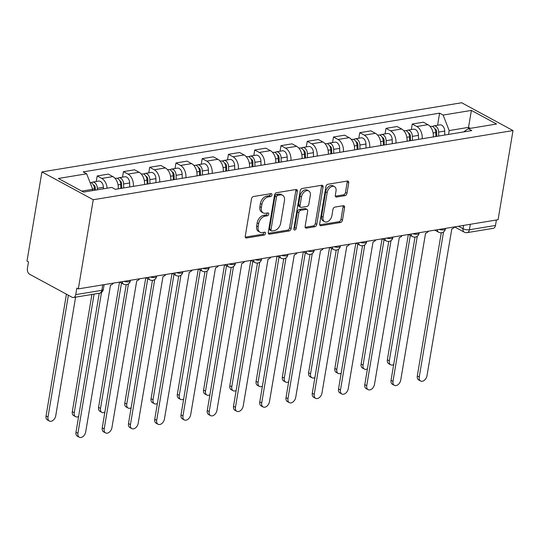 <?xml version="1.0" encoding="UTF-8"?>
<svg xmlns="http://www.w3.org/2000/svg" width="540" height="540" viewBox="0 0 540 540"><rect width="100%" height="100%" fill="white"/><g stroke="black" fill="none" stroke-linecap="round" stroke-linejoin="round"><path stroke-width="0.81" d="M271.964 194.879A1.566 1.04 118.4 0 0 271.559 193.691A1.566 1.04 118.4 0 0 271.053 193.617L253.503 196.513A2.241 1.492 118.4 0 0 251.498 198.855L245.255 236.183A2.241 1.492 118.4 0 0 245.842 237.877A2.241 1.492 118.4 0 0 246.557 237.985L264.114 235.089A1.566 1.04 118.4 0 0 265.511 233.449A1.566 1.04 118.4 0 0 265.1 232.261A1.566 1.04 118.4 0 0 264.6 232.187L262.325 232.558A7.162 4.766 118.4 0 1 260.024 232.22A7.162 4.766 118.4 0 1 258.154 226.793L258.674 223.688A7.162 4.766 118.4 0 1 265.066 216.182L267.341 215.804A1.566 1.04 118.4 0 0 268.738 214.164A1.566 1.04 118.4 0 0 268.326 212.976A1.566 1.04 118.4 0 0 267.827 212.902L265.552 213.273A7.162 4.766 118.4 0 1 263.25 212.935A7.162 4.766 118.4 0 1 261.38 207.509L261.9 204.404A7.162 4.766 118.4 0 1 268.292 196.898L270.567 196.519A1.566 1.04 118.4 0 0 271.964 194.879M263.25 212.935L261.758 212.126A7.162 4.766 118.4 0 1 259.882 206.699L260.401 203.594A7.162 4.766 118.4 0 1 266.8 196.081L269.069 195.71A1.566 1.04 118.4 0 0 270.473 194.069A1.566 1.04 118.4 0 0 270.493 193.712M245.288 237.134L262.615 234.279A1.566 1.04 118.4 0 0 264.013 232.639A1.566 1.04 118.4 0 0 264.04 232.281M260.024 232.22L258.532 231.41A7.162 4.766 118.4 0 1 256.655 225.983L257.175 222.878A7.162 4.766 118.4 0 1 263.574 215.366L265.842 214.994A1.566 1.04 118.4 0 0 267.239 213.354A1.566 1.04 118.4 0 0 267.266 212.996M344.972 195.656A2.241 1.492 118.4 0 0 346.97 193.306L348.719 182.837A2.241 1.492 118.4 0 0 348.138 181.143A2.241 1.492 118.4 0 0 347.416 181.035L327.922 184.248A2.241 1.492 118.4 0 0 325.924 186.59L319.68 223.918A2.241 1.492 118.4 0 0 320.267 225.612A2.241 1.492 118.4 0 0 320.983 225.72L340.477 222.507A2.241 1.492 118.4 0 0 342.475 220.158L344.594 207.509A2.241 1.492 118.4 0 0 344.007 205.814A2.241 1.492 118.4 0 0 343.285 205.713L334.942 207.083A2.241 1.492 118.4 0 0 332.944 209.432L331.898 215.703A5.987 3.983 118.4 0 1 324.628 221.697A5.987 3.983 118.4 0 1 323.055 217.161L327.173 192.584A5.987 3.983 118.4 0 1 334.442 186.597A5.987 3.983 118.4 0 1 336.008 191.133L335.32 195.224A2.241 1.492 118.4 0 0 335.907 196.925A2.241 1.492 118.4 0 0 336.629 197.026L344.972 195.656L343.474 194.839A2.241 1.492 118.4 0 0 345.472 192.497L347.227 182.027A2.241 1.492 118.4 0 0 347.193 181.069M513 130.565L498.083 219.719L78.334 288.887L93.251 199.732L513 130.565L461.666 102.755L41.918 171.923L27 261.07L28.498 261.88L27.398 268.427A4.556 3.024 -99.4 0 0 29.686 274.279L72.043 297.223A4.556 3.024 -99.4 0 0 73.487 297.5A4.556 3.024 -99.4 0 0 75.742 294.624L101.831 290.324A4.556 1.559 9.5 0 0 103.329 289.454L104.139 284.634M297.344 191.302A2.241 1.492 118.4 0 0 296.757 189.607A2.241 1.492 118.4 0 0 296.041 189.5L276.548 192.713A2.241 1.492 118.4 0 0 274.55 195.055L268.299 232.382A2.241 1.492 118.4 0 0 268.886 234.077A2.241 1.492 118.4 0 0 269.609 234.185L289.103 230.972A2.241 1.492 118.4 0 0 291.101 228.629L297.344 191.302L295.846 190.492A2.241 1.492 118.4 0 0 295.812 189.54M302.231 188.48L321.725 185.267A2.241 1.492 118.4 0 1 322.447 185.375A2.241 1.492 118.4 0 1 323.035 187.07L316.784 224.39A2.241 1.492 118.4 0 1 314.786 226.739L306.443 228.116A2.241 1.492 118.4 0 1 305.728 228.008A2.241 1.492 118.4 0 1 305.141 226.314L307.672 211.174A2.241 1.492 118.4 0 0 307.084 209.48A2.241 1.492 118.4 0 0 306.369 209.372L300.834 210.283A2.241 1.492 118.4 0 0 298.836 212.632L296.197 228.393A1.566 1.04 118.4 0 1 294.293 229.959A1.566 1.04 118.4 0 1 293.888 228.771L300.233 190.822A2.241 1.492 118.4 0 1 302.231 188.48M496.402 219.996L495.49 225.457A4.556 3.024 80.6 0 1 493.236 228.332L467.147 232.632A4.556 3.024 -99.4 0 0 469.402 229.757L495.49 225.457M78.334 288.887L76.835 288.077L75.742 294.624M93.251 199.732L41.918 171.923M118.267 188.845A10.489 6.959 -99.4 0 0 112.86 176.594L101.756 178.423A10.489 6.959 80.6 0 1 107.143 188.19M101.756 178.423L97.186 175.952L96.262 181.501M112.86 176.594L108.297 174.116L97.186 175.952M122.519 177.174L123.444 171.626L128.007 174.096A10.489 6.959 80.6 0 1 133.414 186.347M144.524 184.518A10.489 6.959 -99.4 0 0 139.118 172.267L134.555 169.79L123.444 171.626M148.77 172.847L149.702 167.299L154.264 169.769A10.489 6.959 80.6 0 1 159.671 182.021M170.775 180.191A10.489 6.959 -99.4 0 0 165.375 167.94L160.805 165.463L149.702 167.299M175.028 168.52L175.952 162.972L180.522 165.442A10.489 6.959 80.6 0 1 185.922 177.694M197.032 175.865A10.489 6.959 -99.4 0 0 191.626 163.613L187.063 161.143L175.952 162.972M201.285 164.194L202.21 158.645L206.773 161.116A10.489 6.959 80.6 0 1 212.179 173.367M223.29 171.538A10.489 6.959 -99.4 0 0 217.883 159.286L213.32 156.816L202.21 158.645M227.536 159.867L228.467 154.319L233.03 156.789A10.489 6.959 80.6 0 1 238.437 169.04M249.541 167.211A10.489 6.959 -99.4 0 0 244.141 154.96L239.571 152.489L228.467 154.319M253.793 155.54L254.718 149.992L259.288 152.462A10.489 6.959 80.6 0 1 264.688 164.714M275.798 162.884A10.489 6.959 -99.4 0 0 270.392 150.633L265.829 148.163L254.718 149.992M280.051 151.214L280.976 145.665L285.538 148.136A10.489 6.959 80.6 0 1 290.945 160.387M302.056 158.558A10.489 6.959 -99.4 0 0 296.649 146.306L292.086 143.836L280.976 145.665M306.301 146.887L307.233 141.338L311.796 143.809A10.489 6.959 80.6 0 1 317.203 156.067M328.307 154.231A10.489 6.959 -99.4 0 0 322.906 141.98L318.337 139.509L307.233 141.338M332.559 142.56L333.484 137.012L338.054 139.482A10.489 6.959 80.6 0 1 343.454 151.74M354.564 149.904A10.489 6.959 -99.4 0 0 349.157 137.653L344.594 135.182L333.484 137.012M358.817 138.233L359.741 132.685L364.304 135.155A10.489 6.959 80.6 0 1 369.711 147.413M380.822 145.577A10.489 6.959 -99.4 0 0 375.415 133.326L370.852 130.856L359.741 132.685M385.067 133.906L385.999 128.358L390.562 130.835A10.489 6.959 80.6 0 1 395.969 143.087M407.072 141.257A10.489 6.959 -99.4 0 0 401.672 128.999L397.103 126.529L385.999 128.358M411.325 129.58L412.25 124.031L416.819 126.508A10.489 6.959 80.6 0 1 422.219 138.76M433.33 136.931A10.489 6.959 -99.4 0 0 427.923 124.672L423.36 122.202L412.25 124.031M92.495 190.607L92.711 189.297L81.722 191.106M470.333 128.345L468.531 127.366L449.179 130.559L443.124 115.061L471.393 110.403L496.537 124.025L468.261 128.689L471.778 130.592L115.317 189.331L111.8 187.427L83.525 192.085L58.381 178.463L86.657 173.799L92.711 189.297M443.124 115.061L439.601 113.157L83.14 171.895L86.657 173.799M468.315 128.675L471.393 110.403M449.179 130.559L448.531 134.419M437.582 125.253L439.601 113.157M468.261 128.689L463.651 131.929M268.333 233.334L287.604 230.162A2.241 1.492 118.4 0 0 289.602 227.813L295.846 190.492M277.877 195.318A1.566 1.04 118.4 0 0 276.48 196.958L270.992 229.723A1.566 1.04 118.4 0 0 271.404 230.911A1.566 1.04 118.4 0 0 271.91 230.985L274.307 230.587A7.162 4.766 118.4 0 0 280.699 223.081L284.452 200.684A7.162 4.766 118.4 0 0 282.575 195.257A7.162 4.766 118.4 0 0 280.274 194.92L277.877 195.318L276.379 194.508A1.566 1.04 118.4 0 0 274.982 196.148L276.48 196.958M271.404 230.911L269.906 230.094A1.566 1.04 118.4 0 1 269.5 228.913L274.982 196.148M282.575 195.257L281.077 194.447A7.162 4.766 118.4 0 0 278.775 194.11L280.274 194.92M276.379 194.508L278.775 194.11M305.174 227.266L313.295 225.929A2.241 1.492 118.4 0 0 315.293 223.58L321.536 186.26A2.241 1.492 118.4 0 0 321.503 185.301M307.084 209.48L305.593 208.669A2.241 1.492 118.4 0 0 304.871 208.562L299.336 209.473A2.241 1.492 118.4 0 0 297.338 211.822L294.698 227.583L296.197 228.393M293.861 228.974A1.566 1.04 118.4 0 0 294.698 227.583M310.304 195.466A5.987 3.983 118.4 0 0 308.732 190.931A5.987 3.983 118.4 0 0 301.462 196.925L300.017 205.578A2.241 1.492 118.4 0 0 300.598 207.279A2.241 1.492 118.4 0 0 301.32 207.38L306.855 206.469A2.241 1.492 118.4 0 0 308.853 204.127L310.304 195.466M308.732 190.931L307.24 190.121A5.987 3.983 118.4 0 0 299.97 196.115L301.462 196.925M300.598 207.279L299.106 206.469A2.241 1.492 118.4 0 1 298.519 204.768L299.97 196.115M335.353 196.182L343.474 194.839M334.442 186.597L332.944 185.787A5.987 3.983 118.4 0 0 325.674 191.774L327.173 192.584M324.628 221.697L323.129 220.887A5.987 3.983 118.4 0 1 321.563 216.351L325.674 191.774M319.714 224.87L338.978 221.697A2.241 1.492 118.4 0 0 340.976 219.348L343.096 206.699A2.241 1.492 118.4 0 0 343.062 205.747M95.384 190.127L95.33 188.001A2.734 1.816 -99.4 0 0 93.501 185.044M97.369 189.803L97.328 188.298A5.697 3.78 -99.4 0 0 92.563 182.108A5.697 3.78 -99.4 0 0 91.199 182.77M103.424 188.804L103.39 187.299A5.697 3.78 -99.4 0 0 98.618 181.109L92.563 182.108M68.384 295.245L47.999 417.056A5.245 3.49 118.4 0 0 49.37 421.031A5.245 3.49 118.4 0 0 55.742 415.78L75.593 297.155M94.507 190.276L94.466 188.771A5.697 3.78 -99.4 0 0 90.072 182.547M49.37 421.031L47.426 419.971A5.245 3.49 -61.6 0 1 46.055 416.002L66.434 294.192M101.507 292.397L77.929 433.276A5.245 3.49 118.4 0 0 79.306 437.245L77.355 436.192A5.245 3.49 -61.6 0 1 75.985 432.223L99.239 293.254M79.306 437.245A5.245 3.49 118.4 0 0 85.671 432L110.498 285.134A4.556 3.031 118.4 0 0 113.393 283.109M121.696 188.278L121.588 183.674A2.734 1.816 -99.4 0 0 119.752 180.718M123.68 187.954L123.586 183.971A5.697 3.78 -99.4 0 0 118.814 177.782A5.697 3.78 -99.4 0 0 117.457 178.45M129.735 186.955L129.647 182.972A5.697 3.78 -99.4 0 0 124.875 176.782L118.814 177.782M94.102 294.104L74.25 412.729A5.245 3.49 118.4 0 0 75.627 416.705A5.245 3.49 118.4 0 0 78.617 416.475M120.818 188.426L120.724 184.444A5.697 3.78 -99.4 0 0 115.958 178.254L115.067 178.396M75.627 416.705L73.683 415.645A5.245 3.49 -61.6 0 1 72.306 411.676L91.922 294.462M147.953 183.951L147.845 179.347A2.734 1.816 -99.4 0 0 146.009 176.391M149.931 183.627L149.843 179.644A5.697 3.78 -99.4 0 0 145.071 173.455A5.697 3.78 -99.4 0 0 143.714 174.123M155.993 182.628L155.898 178.646A5.697 3.78 -99.4 0 0 151.133 172.456L145.071 173.455M121.493 283.007L100.508 408.402A5.245 3.49 118.4 0 0 101.885 412.378A5.245 3.49 118.4 0 0 104.875 412.148M147.076 184.1L146.981 180.117A5.697 3.78 -99.4 0 0 142.209 173.927L141.325 174.069M101.885 412.378L99.934 411.325A5.245 3.49 -61.6 0 1 98.564 407.349L119.522 282.096M128.466 283.844L104.186 428.949A5.245 3.49 118.4 0 0 105.556 432.918L103.613 431.865A5.245 3.49 -61.6 0 1 102.242 427.896L126.205 284.695M105.556 432.918A5.245 3.49 118.4 0 0 111.928 427.673L136.748 280.807A4.556 3.031 118.4 0 0 139.651 278.782M154.724 279.518L130.444 424.622A5.245 3.49 118.4 0 0 131.814 428.591L129.87 427.538A5.245 3.49 -61.6 0 1 128.493 423.569L152.456 280.368M131.814 428.591A5.245 3.49 118.4 0 0 138.179 423.346L163.006 276.48A4.556 3.031 118.4 0 0 165.901 274.455M174.204 179.624L174.096 175.021A2.734 1.816 -99.4 0 0 172.267 172.064M176.189 179.3L176.094 175.318A5.697 3.78 -99.4 0 0 171.329 169.128A5.697 3.78 -99.4 0 0 169.965 169.796M182.25 178.301L182.156 174.319A5.697 3.78 -99.4 0 0 177.383 168.129L171.329 169.128M147.751 278.681L126.765 404.075A5.245 3.49 118.4 0 0 128.135 408.051A5.245 3.49 118.4 0 0 131.132 407.822M173.326 179.773L173.232 175.79A5.697 3.78 -99.4 0 0 168.467 169.601L167.582 169.749M128.135 408.051L126.191 406.998A5.245 3.49 -61.6 0 1 124.821 403.022L145.78 277.769M200.462 175.298L200.353 170.694A2.734 1.816 -99.4 0 0 198.518 167.738M202.446 174.974L202.351 170.991A5.697 3.78 -99.4 0 0 197.579 164.801A5.697 3.78 -99.4 0 0 196.222 165.47M208.501 173.975L208.413 169.992A5.697 3.78 -99.4 0 0 203.641 163.802L197.579 164.801M174.001 274.354L153.016 399.749A5.245 3.49 118.4 0 0 154.393 403.724A5.245 3.49 118.4 0 0 157.383 403.495M199.584 175.446L199.49 171.464A5.697 3.78 -99.4 0 0 194.724 165.274L193.833 165.422M154.393 403.724L152.449 402.671A5.245 3.49 -61.6 0 1 151.072 398.695L172.031 273.443M226.719 170.971L226.611 166.374A2.734 1.816 -99.4 0 0 224.775 163.411M228.697 170.647L228.609 166.664A5.697 3.78 -99.4 0 0 223.837 160.475A5.697 3.78 -99.4 0 0 222.48 161.143M234.758 169.648L234.664 165.665A5.697 3.78 -99.4 0 0 229.898 159.476L223.837 160.475M200.259 270.027L179.273 395.422A5.245 3.49 118.4 0 0 180.65 399.398A5.245 3.49 118.4 0 0 183.641 399.168M225.841 171.119L225.747 167.137A5.697 3.78 -99.4 0 0 220.975 160.947L220.091 161.096M180.65 399.398L178.7 398.345A5.245 3.49 -61.6 0 1 177.329 394.369L198.288 269.116M180.974 275.191L156.695 420.296A5.245 3.49 118.4 0 0 158.072 424.264L156.121 423.212A5.245 3.49 -61.6 0 1 154.751 419.243L178.713 276.041M158.072 424.264A5.245 3.49 118.4 0 0 164.437 419.02L189.263 272.153A4.556 3.031 118.4 0 0 192.159 270.128M207.232 270.864L182.952 415.969A5.245 3.49 118.4 0 0 184.322 419.938L182.378 418.885A5.245 3.49 -61.6 0 1 181.008 414.916L204.971 271.715M184.322 419.938A5.245 3.49 118.4 0 0 190.694 414.693L215.514 267.827A4.556 3.031 118.4 0 0 218.417 265.801M233.489 266.544L209.21 411.642A5.245 3.49 118.4 0 0 210.58 415.618L208.636 414.558A5.245 3.49 -61.6 0 1 207.259 410.589L231.221 267.388M210.58 415.618A5.245 3.49 118.4 0 0 216.945 410.366L241.772 263.5A4.556 3.031 118.4 0 0 244.667 261.475M252.97 166.644L252.862 162.047A2.734 1.816 -99.4 0 0 251.032 159.084M254.954 166.32L254.86 162.338A5.697 3.78 -99.4 0 0 250.094 156.148A5.697 3.78 -99.4 0 0 248.731 156.816M261.016 165.321L260.921 161.339A5.697 3.78 -99.4 0 0 256.149 155.149L250.094 156.148M226.517 265.7L205.531 391.095A5.245 3.49 118.4 0 0 206.901 395.071A5.245 3.49 118.4 0 0 209.898 394.841M252.092 166.793L251.998 162.81A5.697 3.78 -99.4 0 0 247.232 156.62L246.348 156.769M206.901 395.071L204.957 394.018A5.245 3.49 -61.6 0 1 203.587 390.042L224.546 264.789M259.74 262.217L235.46 407.315A5.245 3.49 118.4 0 0 236.837 411.291L234.887 410.231A5.245 3.49 -61.6 0 1 233.516 406.262L257.479 263.061M236.837 411.291A5.245 3.49 118.4 0 0 243.203 406.039L268.029 259.173A4.556 3.031 118.4 0 0 270.925 257.148M279.227 162.324L279.119 157.721A2.734 1.816 -99.4 0 0 277.283 154.757M281.212 161.993L281.117 158.011A5.697 3.78 -99.4 0 0 276.345 151.821A5.697 3.78 -99.4 0 0 274.988 152.489M287.267 160.994L287.179 157.012A5.697 3.78 -99.4 0 0 282.406 150.822L276.345 151.821M252.767 261.374L231.782 386.768A5.245 3.49 118.4 0 0 233.159 390.744A5.245 3.49 118.4 0 0 236.149 390.521M278.35 162.466L278.255 158.483A5.697 3.78 -99.4 0 0 273.49 152.294L272.599 152.442M233.159 390.744L231.215 389.691A5.245 3.49 -61.6 0 1 229.838 385.715L250.796 260.462M285.998 257.891L261.718 402.988A5.245 3.49 118.4 0 0 263.088 406.964L261.144 405.905A5.245 3.49 -61.6 0 1 259.774 401.936L283.736 258.734M263.088 406.964A5.245 3.49 118.4 0 0 269.46 401.713L294.28 254.846A4.556 3.031 118.4 0 0 297.182 252.821M305.485 157.997L305.377 153.394A2.734 1.816 -99.4 0 0 303.541 150.431M307.463 157.667L307.375 153.684A5.697 3.78 -99.4 0 0 302.603 147.494A5.697 3.78 -99.4 0 0 301.246 148.163M313.524 156.668L313.43 152.685A5.697 3.78 -99.4 0 0 308.664 146.495L302.603 147.494M279.025 257.047L258.039 382.448A5.245 3.49 118.4 0 0 259.416 386.417A5.245 3.49 118.4 0 0 262.406 386.195M304.607 158.139L304.513 154.156A5.697 3.78 -99.4 0 0 299.74 147.967L298.856 148.115M259.416 386.417L257.465 385.364A5.245 3.49 -61.6 0 1 256.095 381.389L277.054 256.135M312.255 253.564L287.975 398.662A5.245 3.49 118.4 0 0 289.346 402.638L287.401 401.585A5.245 3.49 -61.6 0 1 286.025 397.609L309.994 254.407M289.346 402.638A5.245 3.49 118.4 0 0 295.718 397.386L320.537 250.519A4.556 3.031 118.4 0 0 323.433 248.495M331.736 153.671L331.628 149.067A2.734 1.816 -99.4 0 0 329.798 146.104M333.72 153.34L333.625 149.357A5.697 3.78 -99.4 0 0 328.86 143.168A5.697 3.78 -99.4 0 0 327.497 143.836M339.781 152.341L339.687 148.358A5.697 3.78 -99.4 0 0 334.915 142.169L328.86 143.168M305.282 252.72L284.297 378.121A5.245 3.49 118.4 0 0 285.667 382.09A5.245 3.49 118.4 0 0 288.664 381.868M330.858 153.812L330.764 149.83A5.697 3.78 -99.4 0 0 325.998 143.64L325.114 143.789M285.667 382.09L283.723 381.038A5.245 3.49 -61.6 0 1 282.353 377.062L303.311 251.816M338.513 249.237L314.226 394.335A5.245 3.49 118.4 0 0 315.603 398.311L313.652 397.258A5.245 3.49 -61.6 0 1 312.282 393.282L336.245 250.081M315.603 398.311A5.245 3.49 118.4 0 0 321.968 393.059L346.795 246.2A4.556 3.031 118.4 0 0 349.69 244.168M357.993 149.344L357.885 144.74A2.734 1.816 -99.4 0 0 356.049 141.777M359.978 149.013L359.883 145.031A5.697 3.78 -99.4 0 0 355.111 138.841A5.697 3.78 -99.4 0 0 353.754 139.509M366.032 148.014L365.945 144.031A5.697 3.78 -99.4 0 0 361.172 137.849L355.111 138.841M331.533 248.393L310.554 373.795A5.245 3.49 118.4 0 0 311.924 377.764A5.245 3.49 118.4 0 0 314.915 377.541M357.115 149.486L357.021 145.503A5.697 3.78 -99.4 0 0 352.256 139.313L351.365 139.462M311.924 377.764L309.98 376.711A5.245 3.49 -61.6 0 1 308.603 372.735L329.562 247.489M364.763 244.91L340.484 390.008A5.245 3.49 118.4 0 0 341.854 393.984L339.91 392.931A5.245 3.49 -61.6 0 1 338.54 388.955L362.502 245.754M341.854 393.984A5.245 3.49 118.4 0 0 348.226 388.733L373.046 241.873A4.556 3.031 118.4 0 0 375.948 239.841M384.251 145.017L384.143 140.414A2.734 1.816 -99.4 0 0 382.307 137.45M386.228 144.686L386.14 140.704A5.697 3.78 -99.4 0 0 381.368 134.514A5.697 3.78 -99.4 0 0 380.012 135.182M392.29 143.687L392.195 139.712A5.697 3.78 -99.4 0 0 387.43 133.522L381.368 134.514M357.791 244.067L336.805 369.468A5.245 3.49 118.4 0 0 338.182 373.437A5.245 3.49 118.4 0 0 341.172 373.214M383.373 145.159L383.279 141.176A5.697 3.78 -99.4 0 0 378.506 134.987L377.622 135.135M338.182 373.437L336.231 372.384A5.245 3.49 -61.6 0 1 334.861 368.415L355.82 243.162M391.021 240.584L366.741 385.682A5.245 3.49 118.4 0 0 368.111 389.657L366.167 388.604A5.245 3.49 -61.6 0 1 364.79 384.629L388.76 241.427M368.111 389.657A5.245 3.49 118.4 0 0 374.483 384.406L399.303 237.546A4.556 3.031 118.4 0 0 402.199 235.514M410.501 140.69L410.393 136.087A2.734 1.816 -99.4 0 0 408.564 133.124M412.486 140.359L412.391 136.384A5.697 3.78 -99.4 0 0 407.626 130.194A5.697 3.78 -99.4 0 0 406.262 130.856M418.547 139.361L418.453 135.385A5.697 3.78 -99.4 0 0 413.681 129.195L407.626 130.194M384.048 239.74L363.062 365.141A5.245 3.49 118.4 0 0 364.433 369.11A5.245 3.49 118.4 0 0 367.43 368.888M409.624 140.832L409.529 136.85A5.697 3.78 -99.4 0 0 404.764 130.66L403.88 130.808M364.433 369.11L362.488 368.057A5.245 3.49 -61.6 0 1 361.118 364.088L382.077 238.835M417.278 236.257L392.992 381.355A5.245 3.49 118.4 0 0 394.369 385.331L392.418 384.277A5.245 3.49 -61.6 0 1 391.048 380.302L415.01 237.101M394.369 385.331A5.245 3.49 118.4 0 0 400.734 380.079L425.561 233.219A4.556 3.031 118.4 0 0 428.456 231.188M436.759 136.364L436.651 131.76A2.734 1.816 -99.4 0 0 434.815 128.797M438.743 136.033L438.649 132.057A5.697 3.78 -99.4 0 0 433.877 125.867A5.697 3.78 -99.4 0 0 432.52 126.529M444.798 135.041L444.71 131.058A5.697 3.78 -99.4 0 0 439.938 124.868L433.877 125.867M410.299 235.413L389.32 360.815A5.245 3.49 118.4 0 0 390.69 364.784A5.245 3.49 118.4 0 0 393.68 364.561M435.881 136.505L435.787 132.523A5.697 3.78 -99.4 0 0 431.021 126.333L430.13 126.482M390.69 364.784L388.746 363.731A5.245 3.49 -61.6 0 1 387.369 359.762L408.328 234.509M443.529 231.93L419.249 377.028A5.245 3.49 118.4 0 0 420.62 381.004L418.675 379.951A5.245 3.49 -61.6 0 1 417.305 375.975L441.268 232.774M420.62 381.004A5.245 3.49 118.4 0 0 426.992 375.752L451.811 228.893A4.556 3.031 118.4 0 0 454.714 226.861M458.521 226.24L463.043 228.69A4.556 1.559 9.5 0 0 469.402 229.757L470.313 224.296M463.59 225.403L463.043 228.69A4.556 3.031 -61.6 0 0 464.238 232.139A4.556 4.556 0 0 0 467.147 232.632M401.672 128.999L390.562 130.835M375.415 133.326L364.304 135.155M349.157 137.653L338.054 139.482M322.906 141.98L311.796 143.809M296.649 146.306L285.538 148.136M270.392 150.633L259.288 152.462M244.141 154.96L233.03 156.789M217.883 159.286L206.773 161.116M191.626 163.613L180.522 165.442M165.375 167.94L154.264 169.769M139.118 172.267L128.007 174.096M427.923 124.672L416.819 126.508M124.052 281.353A4.556 1.559 9.5 0 0 130.295 280.901L130.397 280.307M119.752 282.062L123.626 284.162A4.556 3.031 -61.6 0 1 122.357 281.63M150.309 277.027A4.556 1.559 9.5 0 0 156.553 276.575L156.647 275.981M176.56 272.7A4.556 1.559 9.5 0 0 182.804 272.248L182.905 271.654M202.817 268.373A4.556 1.559 9.5 0 0 209.061 267.921L209.162 267.327M229.075 264.047A4.556 1.559 9.5 0 0 235.319 263.594L235.413 263M255.326 259.72A4.556 1.559 9.5 0 0 261.569 259.274L261.671 258.674M281.583 255.393A4.556 1.559 9.5 0 0 287.827 254.948L287.928 254.347M307.841 251.066A4.556 1.559 9.5 0 0 314.084 250.621L314.179 250.02M334.098 246.74A4.556 1.559 9.5 0 0 340.335 246.294L340.436 245.693M360.349 242.413A4.556 1.559 9.5 0 0 366.593 241.967L366.694 241.367M386.606 238.086A4.556 1.559 9.5 0 0 392.85 237.641L392.945 237.04M412.864 233.759A4.556 1.559 9.5 0 0 419.101 233.314L419.202 232.713M439.115 229.433A4.556 1.559 9.5 0 0 445.358 228.987L445.46 228.386M146.003 277.736L149.877 279.835A4.556 3.031 -61.6 0 1 148.615 277.303M172.26 273.409L176.135 275.508A4.556 3.031 -61.6 0 1 174.866 272.977M198.518 269.082L202.392 271.181A4.556 3.031 -61.6 0 1 201.123 268.65M224.768 264.755L228.643 266.854A4.556 3.031 -61.6 0 1 227.381 264.323M251.026 260.428L254.9 262.528A4.556 3.031 -61.6 0 1 253.631 259.997M277.283 256.102L281.158 258.201A4.556 3.031 -61.6 0 1 279.889 255.67M303.534 251.775L307.415 253.874A4.556 3.031 -61.6 0 1 306.146 251.343M329.791 247.448L333.666 249.548A4.556 3.031 -61.6 0 1 332.397 247.016M356.049 243.122L359.924 245.221A4.556 3.031 -61.6 0 1 358.655 242.69M382.3 238.795L386.181 240.894A4.556 3.031 -61.6 0 1 384.912 238.363M408.557 234.468L412.432 236.567A4.556 3.031 -61.6 0 1 411.17 234.043M434.815 230.141L438.689 232.241A4.556 3.031 -61.6 0 1 437.42 229.716M102.742 284.863L101.831 290.324A4.556 3.024 -99.4 0 1 99.576 293.2A4.556 4.556 0 0 0 103.329 289.454M266.8 196.081L268.292 196.898M260.401 203.594L261.9 204.404M259.882 206.699L261.38 207.509M265.842 214.994L267.341 215.804M263.574 215.366L265.066 216.182M257.175 222.878L258.674 223.688M256.655 225.983L258.154 226.793M262.615 234.279L264.114 235.089M245.363 237.33L246.557 237.985M269.069 195.71L270.567 196.519M289.602 227.813L291.101 228.629M287.604 230.162L289.103 230.972M268.407 233.537L269.609 234.185M269.5 228.913L270.992 229.723M321.536 186.26L323.035 187.07M315.293 223.58L316.784 224.39M313.295 225.929L314.786 226.739M305.242 227.462L306.443 228.116M304.871 208.562L306.369 209.372M299.336 209.473L300.834 210.283M297.338 211.822L298.836 212.632M298.519 204.768L300.017 205.578M335.428 196.378L336.629 197.026M321.563 216.351L323.055 217.161M343.096 206.699L344.594 207.509M340.976 219.348L342.475 220.158M338.978 221.697L340.477 222.507M319.781 225.065L320.983 225.72M347.227 182.027L348.719 182.837M345.472 192.497L346.97 193.306M94.061 186.368L94.878 186.232M97.328 188.298L103.39 187.299M92.624 189.074L94.466 188.771M46.055 416.002L47.999 417.056M77.929 433.276L75.985 432.223M120.319 182.041L121.129 181.906M123.586 183.971L129.647 182.972M118.051 184.882L120.724 184.444M72.306 411.676L74.25 412.729M146.576 177.714L147.386 177.579M149.843 179.644L155.898 178.646M144.302 180.556L146.981 180.117M98.564 407.349L100.508 408.402M104.186 428.949L102.242 427.896M130.444 424.622L128.493 423.569M172.827 173.387L173.644 173.252M176.094 175.318L182.156 174.319M170.559 176.229L173.232 175.79M124.821 403.022L126.765 404.075M199.085 169.061L199.894 168.925M202.351 170.991L208.413 169.992M196.816 171.902L199.49 171.464M151.072 398.695L153.016 399.749M225.342 164.734L226.152 164.599M228.609 166.664L234.664 165.665M223.067 167.576L225.747 167.137M177.329 394.369L179.273 395.422M156.695 420.296L154.751 419.243M182.952 415.969L181.008 414.916M209.21 411.642L207.259 410.589M251.593 160.407L252.41 160.272M254.86 162.338L260.921 161.339M249.325 163.249L251.998 162.81M203.587 390.042L205.531 391.095M235.46 407.315L233.516 406.262M277.85 156.08L278.66 155.945M281.117 158.011L287.179 157.012M275.582 158.922L278.255 158.483M229.838 385.715L231.782 386.768M261.718 402.988L259.774 401.936M304.108 151.754L304.918 151.625M307.375 153.684L313.43 152.685M301.833 154.595L304.513 154.156M256.095 381.389L258.039 382.448M287.975 398.662L286.025 397.609M330.359 147.427L331.175 147.299M333.625 149.357L339.687 148.358M328.091 150.269L330.764 149.83M282.353 377.062L284.297 378.121M314.226 394.335L312.282 393.282M356.616 143.107L357.433 142.972M359.883 145.031L365.945 144.031M354.348 145.948L357.021 145.503M308.603 372.735L310.554 373.795M340.484 390.008L338.54 388.955M382.874 138.78L383.683 138.645M386.14 140.704L392.195 139.712M380.606 141.622L383.279 141.176M334.861 368.415L336.805 369.468M366.741 385.682L364.79 384.629M409.124 134.453L409.941 134.318M412.391 136.384L418.453 135.385M406.856 137.295L409.529 136.85M361.118 364.088L363.062 365.141M392.992 381.355L391.048 380.302M435.382 130.127L436.199 129.992M438.649 132.057L444.71 131.058M433.114 132.968L435.787 132.523M387.369 359.762L389.32 360.815M419.249 377.028L417.305 375.975M123.626 284.162A4.556 4.556 0 0 0 130.295 280.901M149.877 279.835A4.556 4.556 0 0 0 156.553 276.575M176.135 275.508A4.556 4.556 0 0 0 182.804 272.248M202.392 271.181A4.556 4.556 0 0 0 209.061 267.921M228.643 266.854A4.556 4.556 0 0 0 235.319 263.594M254.9 262.528A4.556 4.556 0 0 0 261.569 259.274M281.158 258.201A4.556 4.556 0 0 0 287.827 254.948M307.415 253.874A4.556 4.556 0 0 0 314.084 250.621M333.666 249.548A4.556 4.556 0 0 0 340.335 246.294M359.924 245.221A4.556 4.556 0 0 0 366.593 241.967M386.181 240.894A4.556 4.556 0 0 0 392.85 237.641M412.432 236.567A4.556 4.556 0 0 0 419.101 233.314M438.689 232.241A4.556 4.556 0 0 0 445.358 228.987M464.238 232.139L454.653 226.949M99.576 293.2L73.487 297.5"/></g></svg>
